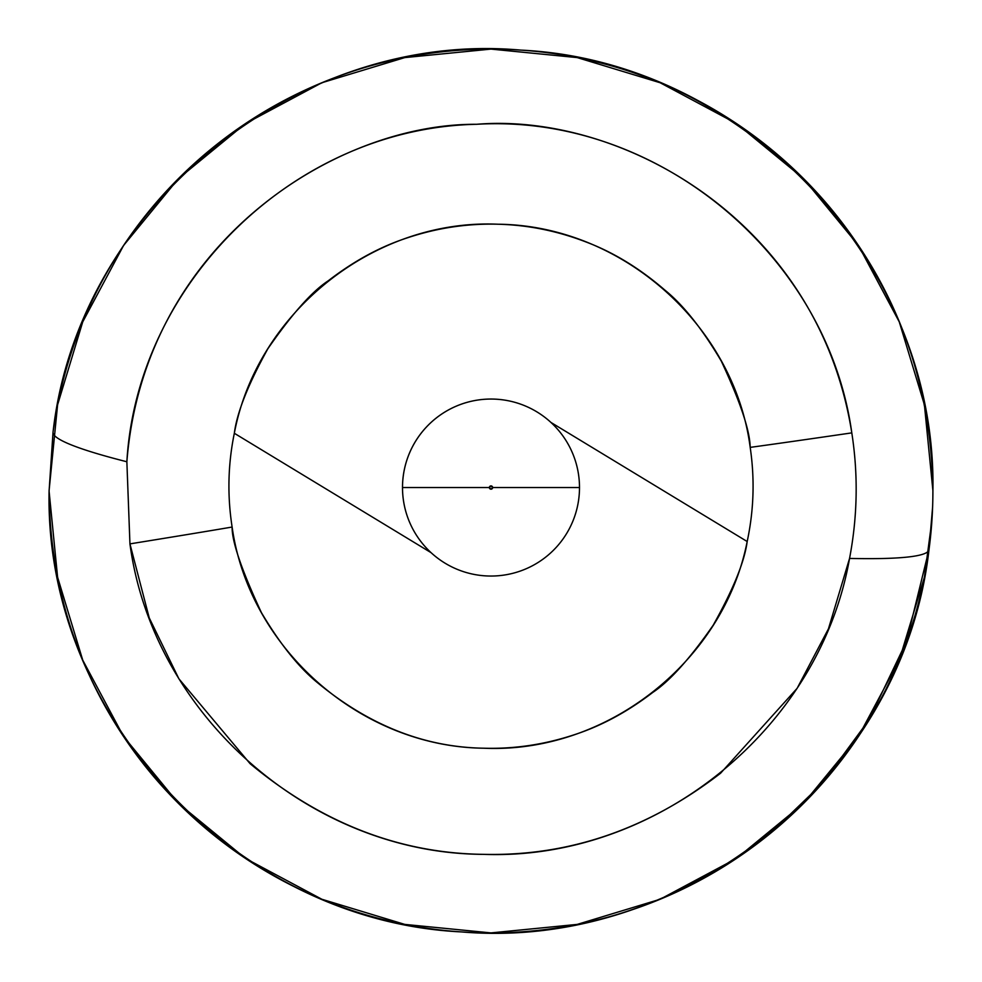 <?xml version="1.0" encoding="UTF-8"?>
<svg xmlns="http://www.w3.org/2000/svg" width="982" height="982" viewBox="0 0 982 982"><rect width="100%" height="100%" fill="white"/><g stroke="black" fill="none" stroke-linecap="round" stroke-linejoin="round"><path stroke-width="1.47" d="M550.939 422.432A88.503 88.503 0 0 0 402.497 487.551L489.355 487.551A1.645 1.645 0 0 1 491 485.894A1.645 1.645 0 0 1 492.645 487.551L579.503 487.551A88.503 88.503 0 0 0 550.939 422.432A88.503 88.503 0 0 1 526.548 568.59A88.503 88.503 0 0 1 431.061 552.657L234.33 433.271C227.959 464.277 227.223 495.529 232.12 527.039A695.907 3.474 -8.8 0 1 129.943 543.881L126.862 461.761C137.173 281.846 295.963 127.979 476.528 124.297C656.823 113.433 827.31 254.939 851.799 432.878C858.293 474.65 857.544 516.495 849.553 558.427A417.546 33.069 7.6 0 0 928.984 549.711L932.618 506.921L928.984 549.711A441.9 441.9 0 0 0 932.9 491C937.172 265.68 746.602 60.823 520.816 50.107C296.404 29.926 77.971 208.061 53.04 432.154A417.546 33.719 7.7 0 0 126.862 461.761C144.244 243.327 335.93 123.388 476.528 124.297C621.336 112.292 818.325 220.901 851.799 432.878A695.907 3.498 -8.7 0 1 750.187 447.375C734.192 324.747 621.496 225.406 498.144 224.227C374.658 218.667 257.198 311.945 234.33 433.271C227.959 464.277 227.223 495.529 232.12 527.039C231.887 541.61 241.646 570.125 261.396 612.584C280.201 644.266 299.056 667.76 317.947 683.055C369.539 725.538 424.776 747.265 483.647 748.21C513.819 749.082 543.623 744.724 573.071 735.137C600.383 726.422 626.946 712.196 652.735 692.457C669.724 681.14 689.867 658.738 713.165 625.252C733.247 589.409 744.589 561.495 747.179 541.524L550.939 422.432L747.179 541.524C753.857 510.37 754.863 478.983 750.187 447.375C749.917 430.582 740.293 401.834 721.316 361.155C702.081 328.589 683.214 304.862 664.728 289.985C640.006 268.626 614.18 252.767 587.224 242.431C558.046 231.065 528.353 225.001 498.144 224.227C467.813 223.38 437.825 227.812 408.205 237.558C380.856 246.335 354.207 260.758 328.233 280.803C312.129 291.273 292.01 313.933 267.853 348.757C248.139 384.379 236.957 412.55 234.33 433.271L431.061 552.657A88.503 88.503 0 0 1 455.452 406.511A88.503 88.503 0 0 1 550.939 422.432M520.816 50.107C628.787 55.974 726.471 102.374 813.882 189.293C856.206 235.214 930.985 332.076 932.9 491A441.9 441.9 0 0 0 520.497 50.082A441.9 441.9 0 0 0 53.04 432.154L49.1 491L53.04 432.154A417.546 33.719 -172.3 0 0 126.862 461.761L129.943 543.881A695.907 3.474 171.2 0 0 232.12 527.039C249.244 648.734 360.836 746.774 483.647 748.21C606.127 753.759 723.476 662.04 747.179 541.524C753.857 510.37 754.863 478.983 750.187 447.375A695.907 3.498 171.3 0 0 851.799 432.878C858.293 474.65 857.544 516.495 849.553 558.427L828.452 628.811L797.126 688.333L720.604 773.202C647.813 829.299 568.811 856.341 483.61 854.352C399.711 853.383 321.863 823.162 250.103 763.689L178.884 678.795L149.227 617.862L129.943 543.881C152.873 715.215 310.828 853.763 483.61 854.352C656.271 860.76 819.712 728.705 849.553 558.427A417.546 33.069 -172.4 0 0 928.984 549.711L906.521 641.381L869.119 719.696L822.216 783.526L770.612 833.19C676.647 906.312 573.611 939.222 461.491 931.918A441.9 441.9 0 0 0 928.984 549.736C903.698 774.982 685.767 951.141 461.491 931.918C236.478 921.104 44.399 717.302 49.1 491A441.9 441.9 0 0 0 461.479 931.918C350.991 924.958 253.27 878.62 168.315 792.916C112.66 733.812 49.751 631.561 49.1 491M932.9 491L932.863 496.303M932.9 490.595L924.406 404.793L899.267 321.887L858.636 245.807M858.182 245.132L803.472 178.528L736.512 123.572L660.113 82.734L577.207 57.594L491 49.1L404.793 57.594L321.887 82.734L245.488 123.572L178.528 178.528L123.572 245.488L82.734 321.887L57.594 404.793L49.1 490.448M49.1 491.307L57.594 577.207L82.734 660.113L123.572 736.512L178.528 803.472L245.488 858.428L321.887 899.267L404.793 924.406L491 932.9L577.207 924.406L660.113 899.267L736.512 858.428L803.472 803.472L858.428 736.512L899.267 660.113L924.406 577.207L931.918 520.497M492.645 487.551L491 485.894L489.355 487.551L491 489.196L492.645 487.551A1.645 1.645 0 0 1 491 489.196A1.645 1.645 0 0 1 489.355 487.551L402.497 487.551A88.503 88.503 0 0 0 526.548 568.59A88.503 88.503 0 0 0 579.503 487.551L492.645 487.551"/></g></svg>
